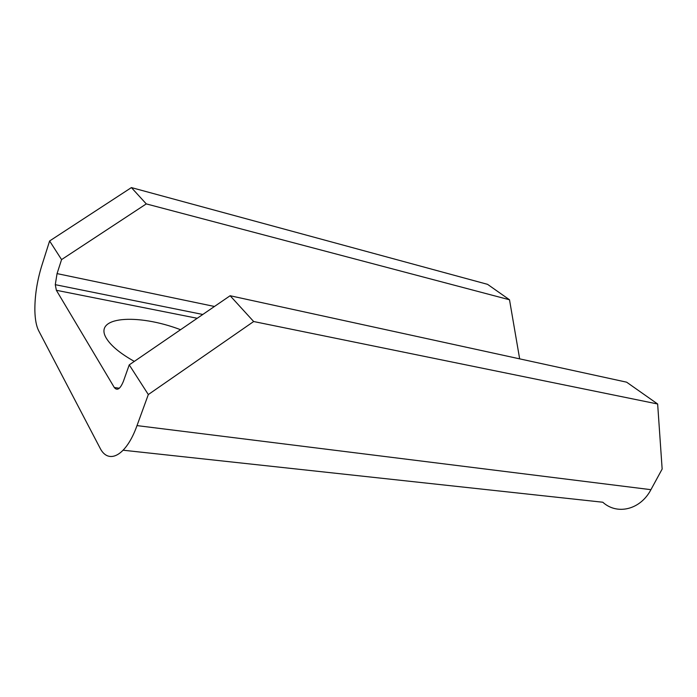 <?xml version="1.0" encoding="UTF-8"?>
<svg xmlns="http://www.w3.org/2000/svg" width="697" height="697" viewBox="0 0 697 697"><rect width="100%" height="100%" fill="white"/><g stroke="black" fill="none" stroke-linecap="round" stroke-linejoin="round"><path stroke-width="1.05" d="M230.123 295.737L253.664 321.526L148.322 394.554L137.004 425.606C126.183 456.073 108.235 465.16 99.845 447.692L38.657 330.709C36.357 326.152 35.103 319.557 34.876 310.897C34.702 296.303 36.993 281.257 41.75 265.775L49.609 240.979L61.571 259.598L57.058 273.607L55.281 284.672L56.361 290.283L114.299 387.506C117.183 391.095 120.233 389.013 123.43 381.25L129.241 364.871L230.123 295.737L626.62 382.174L657.646 403.999L662.15 469.055L650.928 489.677C640.308 509.951 617.011 515.231 602.8 502.232L123.203 450.227M253.664 321.526L657.646 403.999M49.609 240.979L131.402 187.589L487.56 284.341L509.507 299.78L519.657 358.859M148.322 394.554L129.241 364.871M131.402 187.589L146.283 203.899L509.507 299.78M61.571 259.598L146.283 203.899M134.312 361.394C120.686 353.727 111.529 346.27 106.833 339.021C91.917 316.351 137.379 313.206 180.558 329.707M137.004 425.606L650.928 489.677M57.058 273.607L214.467 306.471M197.216 318.285L56.361 290.283M114.299 387.506L119.326 388.238M202.792 314.469L55.281 284.672"/></g></svg>
